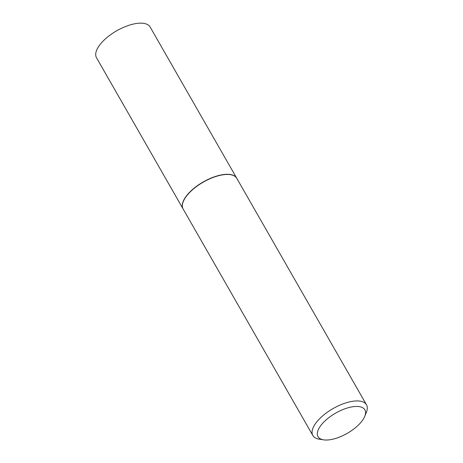 <?xml version="1.0" encoding="UTF-8"?>
<svg xmlns="http://www.w3.org/2000/svg" width="463" height="463" viewBox="0 0 463 463"><rect width="100%" height="100%" fill="white"/><g stroke="black" fill="none" stroke-linecap="round" stroke-linejoin="round"><path stroke-width="0.69" d="M236.738 178.243A30.905 13.352 150.2 0 0 236.697 178.168L150.139 27.033A30.905 13.352 150.2 0 0 124.362 27.004A30.905 13.352 150.2 0 0 97.08 49.24A30.905 13.352 150.2 0 0 96.507 57.748L183.064 208.882A30.905 13.352 150.2 0 0 183.111 208.963M236.697 178.168A30.905 13.352 150.2 0 0 210.92 178.145A30.905 13.352 150.2 0 0 183.637 200.381A30.905 13.352 150.2 0 0 183.064 208.882M230.215 174.632A30.708 13.271 150.2 0 0 230.111 174.615A30.708 13.271 150.2 0 0 183.805 200.334A30.708 13.271 150.2 0 0 183.331 201.405A30.708 13.271 150.2 0 0 183.29 201.509M364.763 416.312L366.395 412.238A30.905 13.352 150.2 0 0 366.493 404.807L236.784 178.324A30.905 13.352 150.2 0 0 230.325 174.649A30.905 13.352 150.2 0 0 183.724 200.531A30.905 13.352 150.2 0 0 183.25 201.608A30.905 13.352 150.2 0 0 183.151 209.039L312.861 435.521A30.905 13.352 150.2 0 0 319.32 439.196L323.66 439.85A26.981 11.656 150.2 0 0 364.346 417.25A26.981 11.656 150.2 0 0 364.763 416.312A26.981 11.656 150.2 0 0 348.269 407.729A26.981 11.656 150.2 0 0 318.527 429.218A26.981 11.656 150.2 0 0 323.66 439.85M366.493 404.807A30.905 13.352 150.2 0 0 340.716 404.784A30.905 13.352 150.2 0 0 313.434 427.019A30.905 13.352 150.2 0 0 312.861 435.521"/></g></svg>

